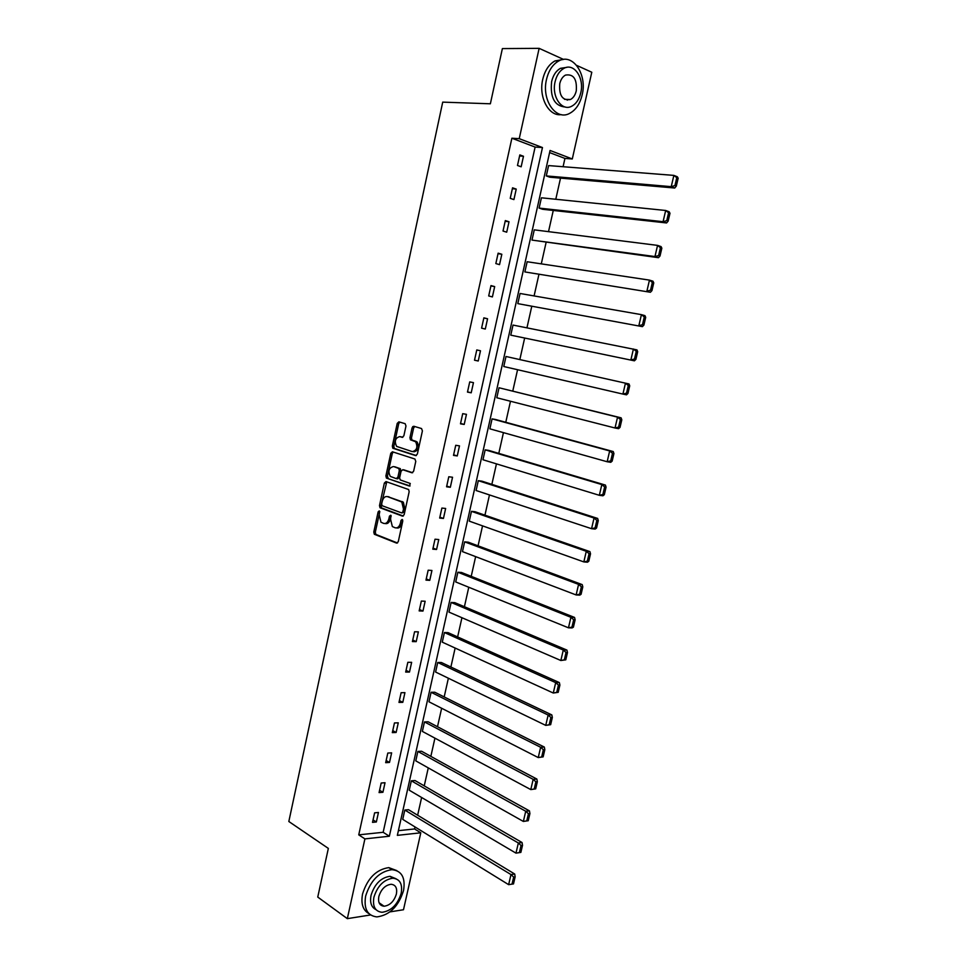 <?xml version="1.0" encoding="UTF-8"?>
<svg xmlns="http://www.w3.org/2000/svg" width="967" height="967" viewBox="0 0 967 967"><rect width="100%" height="100%" fill="white"/><g stroke="black" fill="none" stroke-linecap="round" stroke-linejoin="round"><path stroke-width="1.45" d="M379.269 510.866L378.133 511.881L373.782 532.043L374.326 534.268L396.615 543.116L398.283 541.677L402.755 521.116L402.175 519.436L401.003 520.464L400.423 523.123C399.359 526.785 397.582 528.333 395.092 527.789L392.36 526.556L390.608 519.424L390.813 515.23L389.459 516.136L388.891 518.771C387.84 522.398 386.099 523.945 383.645 523.401L380.974 522.204L379.257 515.133L379.269 510.866M379.813 511.591L375.305 532.188L375.861 534.413L397.497 542.995M402.719 520.101L401.946 523.268L400.423 523.123M391.164 515.81L390.414 518.916L388.891 518.771M567.822 99.444L567.254 100.181M381.276 904.278L380.321 904.689M405.983 426.012L405.161 423.691L398.875 421.842L397.219 423.401L392.324 446.101L392.795 448.217L415.665 455.602L417.369 454.043L422.41 430.895L421.552 428.55L413.779 426.242L412.087 427.825L409.948 437.664L410.419 439.78L415.617 441.75C418.01 447.08 416.91 450.38 412.353 451.625L396.591 446.391C394.222 441.17 395.273 437.906 399.746 436.601L402.199 437.35L403.868 435.803L405.983 426.012M370.554 914.963L347.334 918.65L317.756 897.074L328.345 848.41L288.831 821.503L442.717 102.127L490.366 103.795L502.381 48.592L539.139 48.35L563.556 59.434M347.334 918.65L364.91 838.885L389.35 836.225L542.475 147.552L519.231 138.668L539.139 48.35M358.745 834.859L383.162 832.285L535.114 147.069L511.881 138.221L358.745 834.859L364.91 838.885M511.881 138.221L519.231 138.668M385.978 481.578L384.346 483.065L379.499 505.56L380.019 507.748L402.49 516.148L404.158 514.674L409.162 491.744L408.642 489.544L385.978 481.578M385.893 475.897L390.777 453.305L392.409 451.782L414.928 459.023L415.774 461.392L413.622 471.255L411.918 472.79L402.731 469.72L401.063 471.243L399.649 477.722L400.157 479.886L410.262 483.488L409.44 486.075L386.401 478.061L385.893 475.897L387.416 476.102L392.288 453.523L390.777 453.305M576.598 65.357L591.792 72.247L572.295 158.963L550.066 150.465L397.352 835.355L420.79 832.805L403.493 909.742L389.991 911.881M539.115 208.086L542.644 209.283L666.577 222.954L663.072 221.697L539.115 208.086L541.411 197.8L665.683 210.48L669.176 211.773L669.986 213.296L668.584 212.788L666.759 220.633L668.149 221.141L669.986 213.296M524.876 271.932L650.404 292.264L524.876 271.932L527.148 261.743L649.461 280.116L652.991 281.204L653.752 282.872L652.338 282.437L650.525 290.209L651.939 290.632L653.752 282.872M510.769 335.15L634.412 360.824L510.769 335.15L513.018 325.069L636.963 349.885L637.688 351.698L636.274 351.347L634.473 359.023L635.899 359.373L637.688 351.698M620.028 427.39L618.59 428.671L615.012 427.994L496.796 397.751L499.032 387.767L621.116 417.841L617.55 417.14L620.367 419.509L618.602 427.112L620.028 427.39L621.805 419.787L620.367 419.509M604.327 494.681L602.937 495.793L599.335 495.309L482.968 459.748L485.18 449.848L488.77 450.404L605.427 485.083L601.837 484.576L604.641 486.957L602.888 494.488L604.327 494.681L606.079 487.163L604.641 486.957M588.794 561.259L587.44 562.214L583.826 561.912L469.273 521.14L471.461 511.338L475.075 511.736L589.918 551.613L586.292 551.287L589.072 553.692L587.344 561.138L588.794 561.259L590.523 553.825L589.072 553.692M573.419 627.148L572.113 627.934L568.463 627.813L455.711 581.941L457.875 572.234L461.501 572.476L574.555 617.442L570.917 617.297L573.673 619.738L571.956 627.099L573.419 627.148L575.135 619.787L573.673 619.738M558.201 692.336L553.281 693.025L442.27 642.148L444.421 632.539L448.059 632.636L559.361 682.593L555.699 682.629L558.442 685.083L556.738 692.36L558.201 692.336L559.905 685.059L558.442 685.083M543.152 756.859L538.244 757.572L428.961 701.788L431.089 692.275L434.751 692.215L544.324 747.068L540.638 747.273L543.357 749.739L541.677 756.956L543.152 756.859L544.832 749.655L543.357 749.739M528.248 820.717L523.365 821.442L415.786 760.86L417.889 751.432L421.564 751.238L529.445 810.878L525.734 811.253L528.429 813.743L526.761 820.874L528.248 820.717L529.916 813.585L528.429 813.743M404.81 810.044L510.987 874.567L508.642 884.66L402.731 819.375L404.81 810.044L408.509 809.693L514.71 874.023L510.987 874.567L513.658 877.081L512.014 884.14L513.501 883.923L515.145 876.864L513.658 877.081M398.404 830.665L414.577 828.961L415.024 826.954M417.647 815.229L421.624 797.497M424.235 785.869L428.272 767.895M430.847 756.363L434.932 738.147M437.495 726.725L441.641 708.255M444.179 696.941L448.374 678.23M450.888 667L455.143 648.047M457.633 636.927L461.936 617.72M464.414 606.708L468.777 587.247M471.219 576.344L475.643 556.629M478.061 545.823L482.545 525.855M484.938 515.169L489.471 494.935M491.852 484.358L496.446 463.87M498.791 453.39L503.444 432.636M505.777 422.277L510.479 401.257M512.788 391.006L517.563 369.72M519.835 359.579L524.634 338.136M526.955 327.837L531.741 306.454M534.098 295.926L538.885 274.616M541.29 263.87L546.065 242.608M548.519 231.645L553.269 210.455M555.783 199.262L560.522 178.133M563.084 166.711L564.933 158.431L549.594 152.581M520.862 852.398L515.979 853.136L409.246 790.196L411.338 780.804L415.024 780.538L522.059 842.535L518.348 842.994L521.032 845.496L519.376 852.592L520.862 852.398L522.518 845.303L521.032 845.496M535.682 788.879L530.786 789.592L422.361 731.403L424.477 721.926L428.139 721.793L536.866 779.051L533.168 779.342L535.875 781.819L534.207 788.999L535.682 788.879L537.35 781.711L535.875 781.819M550.658 724.682L545.739 725.383L435.597 672.041L437.737 662.48L441.387 662.504L551.831 714.915L548.156 715.036L550.876 717.49L549.183 724.742L550.658 724.682L552.35 717.441L550.876 717.49M565.792 659.832L560.848 660.509L448.978 612.111L451.13 602.453L454.768 602.634L566.94 650.102L563.29 650.042L566.033 652.495L564.329 659.82L565.792 659.832L567.496 652.507L566.033 652.495M581.082 594.294L579.753 595.152L576.127 594.947L462.468 551.613L464.643 541.858L468.27 542.185L582.219 584.612L578.592 584.382L581.36 586.8L579.632 594.209L581.082 594.294L582.811 586.896L581.36 586.8M596.542 528.055L595.164 529.082L591.562 528.695L476.102 490.511L478.302 480.672L481.904 481.155L597.654 518.433L594.052 518.022L596.844 520.415L595.092 527.897L596.542 528.055L598.283 520.584L596.844 520.415M612.159 461.126L610.745 462.323L607.155 461.743L489.87 428.828L492.082 418.88L495.672 419.521L613.247 451.553L609.669 450.948L612.486 453.33L610.721 460.884L612.159 461.126L613.924 453.571L612.486 453.33M627.946 393.472L626.483 394.838L622.917 394.077L503.771 366.529L506.007 356.497L629.021 383.959L629.722 385.833L628.296 385.519L626.519 393.158L627.946 393.472L629.722 385.833M517.804 303.626L642.39 326.641L517.804 303.626L520.065 293.485L641.423 314.65L644.953 315.641L645.702 317.381L644.288 316.983L642.487 324.707L643.901 325.093L645.702 317.381M531.983 240.094L658.467 257.693L654.961 256.545L531.983 240.094L534.268 229.856L657.56 245.388L661.065 246.585L661.839 248.181L660.437 247.709L658.624 255.518L660.026 255.977L661.839 248.181M546.295 175.921L549.812 177.203L674.724 188.021L671.243 186.655L546.295 175.921L548.603 165.587L673.866 175.39L677.347 176.78L678.169 178.23L676.779 177.674L674.93 185.567L676.32 186.111L678.169 178.23M412.74 426.568L412.45 427.885M564.933 158.431L572.295 158.963M414.577 828.961L420.79 832.805M535.114 147.069L542.475 147.552M383.162 832.285L389.35 836.225M523.485 156.267L521.153 166.808L517.49 165.478L519.823 154.913L523.485 156.267L519.581 155.989M516.233 189.097L513.912 199.589L510.238 198.344L512.558 187.828L516.233 189.097L512.365 188.722M509.017 221.757L506.708 232.189L503.021 231.04L505.33 220.585L509.017 221.757L505.173 221.286M501.825 254.261L499.54 264.644L495.841 263.58L498.138 253.173L501.825 254.261L498.017 253.692M494.681 286.595L492.396 296.929L488.698 295.95L490.982 285.591L494.681 286.595L490.898 285.942M487.573 318.772L485.301 329.046L481.59 328.151L483.863 317.853L487.573 318.772L483.826 318.022M480.49 350.779L478.23 361.005L474.507 360.207L476.779 349.945L480.49 350.779L476.779 349.957M473.455 382.642L471.207 392.807L467.472 392.094L469.732 381.892L473.455 382.642M466.457 414.335L464.208 424.453L460.473 423.824L462.709 413.671L466.457 414.335M459.482 445.872L457.258 455.94L453.499 455.384L455.735 445.291L459.482 445.872M452.544 477.251L450.332 487.271L446.573 486.8L448.785 476.755L452.544 477.251M445.642 508.473L443.442 518.457L439.671 518.058L441.883 508.062L445.642 508.473M438.776 539.55L436.576 549.474L432.805 549.171L435.005 539.211L438.776 539.55M431.935 570.47L429.759 580.345L425.976 580.115L428.163 570.216L431.935 570.47M425.142 601.244L422.966 611.071L419.17 610.914L421.346 601.063L425.142 601.244M418.373 631.862L416.209 641.641L412.413 641.568L414.577 631.765L418.373 631.862M411.64 662.335L409.488 672.065L405.681 672.065L407.832 662.31L411.64 662.335M404.931 692.65L402.792 702.344L398.984 702.417L401.124 692.71L404.931 692.65M398.271 722.82L396.132 732.466L392.312 732.623L394.451 722.953L398.271 722.82M391.635 752.858L389.508 762.443L385.676 762.673L387.803 753.063L391.635 752.858M385.023 782.738L382.92 792.287L379.076 792.589L381.191 783.016L385.023 782.738M378.448 812.473L376.356 821.974L372.513 822.361L374.616 812.836L378.448 812.473M376.356 821.974L373.057 819.895M382.92 792.287L379.596 790.281M389.508 762.443L386.159 760.521M396.132 732.466L392.759 730.617M402.792 702.344L399.395 700.567M409.488 672.065L406.055 670.373M416.209 641.641L412.752 640.021M422.966 611.071L419.485 609.536M429.759 580.345L426.242 578.895M436.576 549.474L433.035 548.108M443.442 518.457L439.864 517.164M450.332 487.271L446.73 486.075M457.258 455.94L453.632 454.828M464.208 424.453L460.558 423.425M471.207 392.807L467.52 391.865M478.23 361.005L474.519 360.147M385.084 523.546L385.168 523.546C387.622 524.09 389.375 522.543 390.414 518.916M396.615 527.922L396.579 527.922C399.117 528.478 400.894 526.93 401.946 523.268M386.764 481.856L381.022 505.729L381.542 507.917L403.312 516.04M381.651 504.085L382.207 505.741L401.692 512.921L402.864 511.894L403.481 509.077L401.801 502.006L387.465 496.627C385.011 496.144 383.27 497.715 382.243 501.329L381.651 504.085M401.994 512.957L404.399 512.051L402.864 511.894M387.755 496.663L403.324 502.175L405.004 509.246L404.399 512.051M393.267 452.06L392.288 453.523M412.643 472.73L403.928 469.877M410.068 485.954L386.703 478.23M393.327 466.59C388.843 467.859 387.815 471.122 390.269 476.38L396.252 478.629L397.908 477.13L399.311 470.651L398.815 468.499L394.016 466.674M396.603 478.677L397.775 478.822L399.431 477.323L397.908 477.13M394.85 466.795L400.338 468.705L400.834 470.856L399.431 477.323M387.416 476.102L388.226 478.423M400.616 436.733L402.816 437.314M413.876 451.843C418.433 450.598 419.521 447.31 417.14 441.992L414.625 441.182M414.71 426.52L413.61 428.067L411.471 437.894L411.942 440.021L416.148 441.411M399.818 422.12L398.73 423.643L393.835 446.331L394.318 448.446L416.342 455.554M508.642 884.66L512.014 884.14M515.145 876.864L514.71 874.023M365.635 896.107C363.652 908.775 367.387 915.713 376.864 916.909C389.641 915.205 398.537 906.43 403.541 890.571C405.62 877.685 401.728 870.711 391.865 869.671C379.33 871.581 370.591 880.393 365.635 896.107M396.869 870.638L388.77 867.617C376.236 869.502 367.508 878.278 362.565 893.955C360.764 903.686 362.891 910.237 368.935 913.622M376.018 909.669C371.376 907.372 369.72 902.586 371.05 895.309C374.628 883.983 380.938 877.649 389.979 876.295L396.083 878.773M373.891 897.291C372.452 906.454 375.16 911.458 382.013 912.292C391.2 911.035 397.594 904.689 401.196 893.266C402.695 883.983 399.915 878.967 392.844 878.205C383.79 879.571 377.481 885.929 373.891 897.291M396.41 893.967C397.377 887.996 395.588 884.769 391.055 884.273C385.217 885.143 381.131 889.241 378.822 896.566C377.879 902.477 379.632 905.704 384.08 906.236C389.979 905.414 394.089 901.329 396.41 893.967M379.608 903.77L380.285 903.589M546.512 79.415C541.363 100.06 555.989 120.984 569.527 113.441C575.716 110.165 579.934 103.977 582.158 94.875C587.404 74.58 572.875 52.798 558.769 60.945C552.761 64.306 548.676 70.458 546.512 79.415M563.217 59.483L554.973 60.933C548.978 64.281 544.904 70.422 542.741 79.354C538.389 97.196 548.845 116.608 561.223 114.614M565.332 107.035C554.599 106.068 550.03 97.594 551.613 81.627C553.184 75.172 556.134 70.724 560.473 68.319L566.795 67.364M555.106 81.687C551.371 96.555 561.887 111.737 571.69 106.237C576.139 103.868 579.16 99.396 580.756 92.844C584.539 78.158 574.084 62.529 563.979 68.343C559.627 70.76 556.678 75.208 555.106 81.687M576.272 90.886C577.13 79.028 573.528 73.77 565.477 75.1C562.661 76.647 560.751 79.524 559.736 83.706C558.926 95.54 562.492 100.81 570.445 99.516C573.298 97.981 575.244 95.104 576.272 90.886M411.338 780.804L518.348 842.994L515.979 853.136L519.376 852.592M522.518 845.303L522.059 842.535M417.889 751.432L525.734 811.253L523.365 821.442L526.761 820.874M529.916 813.585L529.445 810.878M424.477 721.926L533.168 779.342L530.786 789.592L534.207 788.999M537.35 781.711L536.866 779.051M431.089 692.275L540.638 747.273L538.244 757.572L541.677 756.956M544.832 749.655L544.324 747.068M437.737 662.48L548.156 715.036L545.739 725.383L549.183 724.742M552.35 717.441L551.831 714.915M444.421 632.539L555.699 682.629L553.281 693.025L556.738 692.36M559.905 685.059L559.361 682.593M451.13 602.453L563.29 650.042L560.848 660.509L564.329 659.82M567.496 652.507L566.94 650.102M457.875 572.234L570.917 617.297L568.463 627.813L571.956 627.099M575.135 619.787L574.555 617.442M464.643 541.858L578.592 584.382L576.127 594.947L579.632 594.209M582.811 586.896L582.219 584.612M471.461 511.338L586.292 551.287L583.826 561.912L587.344 561.138M590.523 553.825L589.918 551.613M478.302 480.672L594.052 518.022L591.562 528.695L595.092 527.897M598.283 520.584L597.654 518.433M485.18 449.848L601.837 484.576L599.335 495.309L602.888 494.488M606.079 487.163L605.427 485.083M492.082 418.88L609.669 450.948L607.155 461.743L610.721 460.884M613.924 453.571L613.247 451.553M499.032 387.767L617.55 417.14L615.012 427.994L618.602 427.112M621.805 419.787L621.116 417.841M626.519 393.158L622.917 394.077L625.456 383.162L628.296 385.519M634.473 359.023L630.859 359.966L633.421 348.99L636.274 351.347M635.899 359.373L634.412 360.824M642.487 324.707L638.849 325.674L641.423 314.65L644.288 316.983M643.901 325.093L642.39 326.641M650.525 290.209L646.887 291.2L649.461 280.116L652.338 282.437M651.939 290.632L650.404 292.264M658.624 255.518L654.961 256.545L657.56 245.388L660.437 247.709M660.026 255.977L658.467 257.693M666.759 220.633L663.072 221.697L665.683 210.48L668.584 212.788M668.149 221.141L666.577 222.954M674.93 185.567L671.243 186.655L673.866 175.39L676.779 177.674M676.32 186.111L674.724 188.021M379.656 512.039L378.133 511.881M402.526 520.609L401.003 520.464M390.982 516.293L389.459 516.136M376.103 534.558L374.58 534.413M375.305 532.188L373.782 532.043M381.82 508.074L380.297 507.917M381.022 505.729L379.499 505.56M385.869 483.258L384.346 483.065M405.004 509.246L403.481 509.077M402.345 501.595L400.822 501.426M388.988 496.796L387.465 496.627M404.254 469.926L402.731 469.72M400.834 470.856L399.311 470.651M400.012 468.512L398.489 468.306M401.257 436.83L399.746 436.601M412.305 440.227L410.794 439.997M411.471 437.894L409.948 437.664M413.61 428.067L412.087 427.825M394.657 448.64L393.134 448.422M393.835 446.331L392.324 446.101M398.73 423.643L397.219 423.401M375.861 534.413L374.326 534.268M381.542 507.917L380.019 507.748M403.324 502.175L401.801 502.006M400.338 468.705L398.815 468.499M387.912 478.254L386.401 478.061M417.14 441.992L415.617 441.75M411.942 440.021L410.419 439.78M394.318 448.446L392.795 448.217M379.088 902.755L384.08 906.236M389.979 876.295L392.844 878.205M391.865 869.671L388.77 867.617M564.559 99.335L570.445 99.516M560.473 68.319L563.979 68.343M558.769 60.945L554.973 60.933"/></g></svg>
